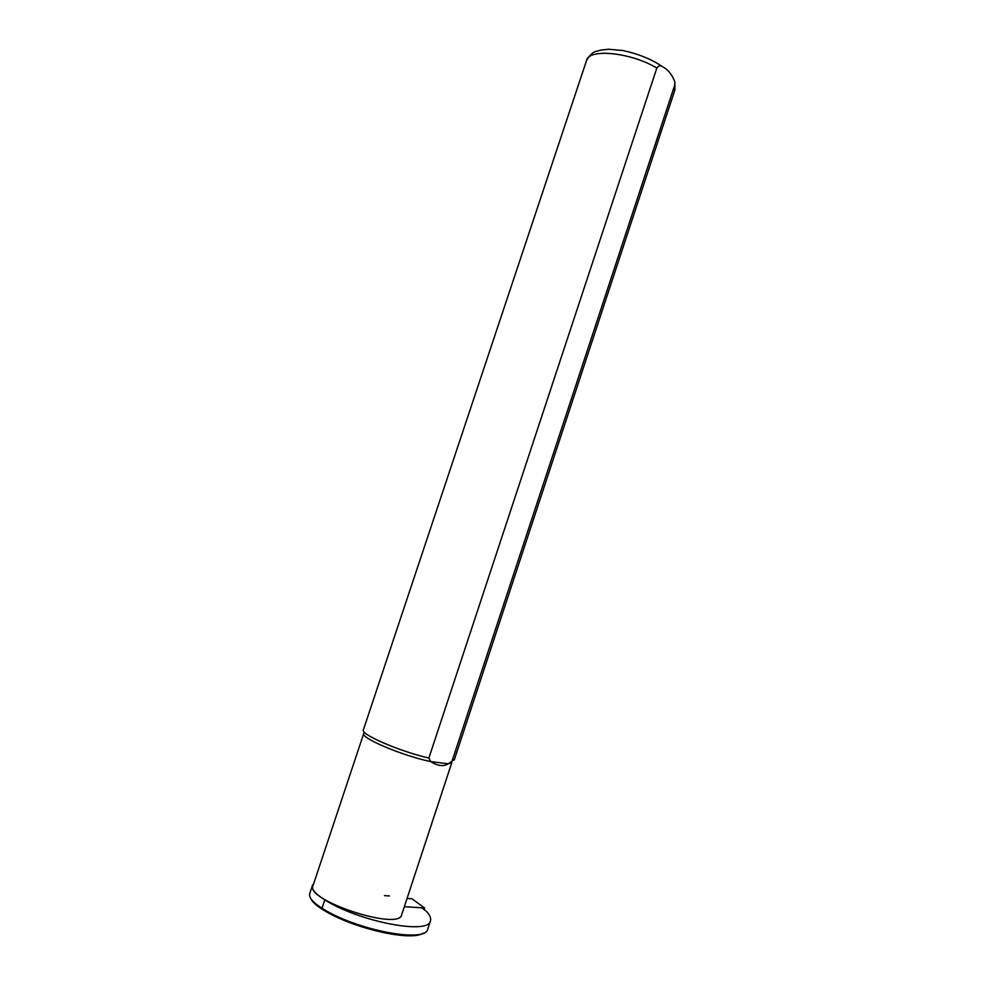 <?xml version="1.0" encoding="UTF-8"?>
<svg xmlns="http://www.w3.org/2000/svg" width="985" height="985" viewBox="0 0 985 985"><rect width="100%" height="100%" fill="white"/><g stroke="black" fill="none" stroke-linecap="round" stroke-linejoin="round"><path stroke-width="1.48" d="M401.72 914.659L401.634 914.917C398.74 931.108 304.427 899.921 313.033 885.613L363.76 733.456M313.636 883.816L312.454 885.441C311.297 889.159 315.409 893.961 324.816 899.871C358.638 921.566 428.61 935.011 430.383 921.037C431.307 918.328 429.952 915.065 426.308 911.224L421.912 907.875M423.131 933.152C411.127 941.894 351.411 928.116 322.489 909.414C316.037 905.363 312.11 901.718 310.731 898.492M401.634 914.917L451.869 762.427L448.298 763.806L430.691 761.59L428.869 758.056C398.888 751.149 359.734 734.034 363.403 729.774L586.531 60.59C588.488 48.191 630.708 52.267 656.835 68.051C658.509 65.65 660.356 65.182 662.4 66.672C667.781 69.246 671.93 74.331 674.86 81.903L674.725 85.116L452.078 761.048L448.298 763.806C443.656 766.761 437.783 766.022 430.691 761.59C401.806 755.606 359.919 737.703 363.81 733.308M428.869 758.056L656.835 68.051M454.344 759.681L452.078 761.048M312.368 885.712L309.746 893.567C308.551 897.372 312.651 902.26 322.033 908.219C355.794 930.148 425.865 943.396 427.736 929.114L427.847 928.744M424.116 909.561L424.633 907.973L404.342 906.692M384.519 895.611L389.432 895.956M407.076 898.418L411.927 898.751L424.633 907.973M674.811 90.177L674.725 85.116M322.489 909.414L322.033 908.219L324.816 899.871M454.294 759.829L674.934 89.82L674.86 81.903M586.629 60.307C593.265 49.718 595.802 52.094 600.764 50.05L608.779 49.25L623.025 50.543C638.846 54.04 651.971 59.408 662.4 66.672M427.736 929.114L430.383 921.037"/></g></svg>
